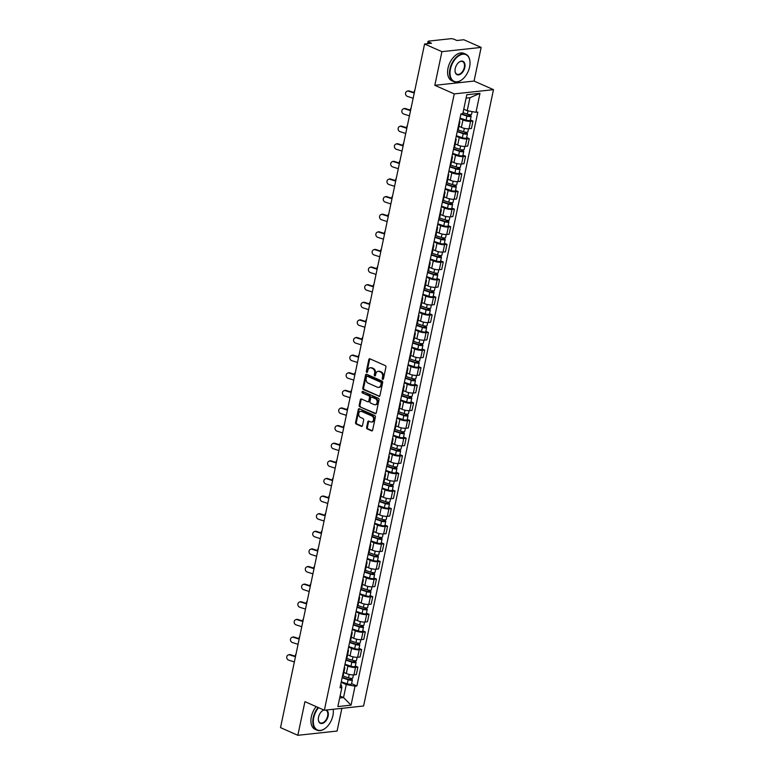 <?xml version="1.0" encoding="UTF-8"?>
<svg xmlns="http://www.w3.org/2000/svg" width="774" height="774" viewBox="0 0 774 774"><rect width="100%" height="100%" fill="white"/><g stroke="black" fill="none" stroke-linecap="round" stroke-linejoin="round"><path stroke-width="1.16" d="M382.675 379.395A0.822 0.619 -96.2 0 0 383.44 378.883L385.926 367.108A1.171 0.88 -96.2 0 0 385.297 365.618L369.914 358.817A1.171 0.88 -96.2 0 0 368.83 359.542L366.344 371.317A0.822 0.619 -96.2 0 0 367.544 371.849L367.863 370.33A3.754 2.825 -96.2 0 1 370.195 367.805A3.754 2.825 -96.2 0 1 371.346 367.989L372.633 368.559A3.754 2.825 -96.2 0 1 374.616 373.31L374.297 374.839A0.822 0.619 -96.2 0 0 375.496 375.371L375.816 373.842A3.754 2.825 -96.2 0 1 378.147 371.317A3.754 2.825 -96.2 0 1 379.299 371.51L380.576 372.071A3.754 2.825 -96.2 0 1 382.569 376.832L382.25 378.351A0.822 0.619 -96.2 0 0 382.675 379.395M366.615 427.451A1.171 0.88 -96.2 0 0 367.244 428.941L371.559 430.847A1.171 0.88 -96.2 0 0 372.642 430.121L375.4 417.041A1.171 0.88 -96.2 0 0 374.78 415.551L359.397 408.749A1.171 0.88 -96.2 0 0 358.304 409.475L355.547 422.556A1.171 0.88 -96.2 0 0 356.175 424.046L361.381 426.348A1.171 0.88 -96.2 0 0 362.474 425.623L363.654 420.021A1.171 0.88 -96.2 0 0 363.035 418.541L360.442 417.389A3.144 2.361 -96.2 0 1 358.701 414.042A3.144 2.361 -96.2 0 1 360.732 411.304A3.144 2.361 -96.2 0 1 361.7 411.458L371.82 415.948A3.144 2.361 -96.2 0 1 373.561 419.295A3.144 2.361 -96.2 0 1 371.539 422.033A3.144 2.361 -96.2 0 1 370.572 421.878L368.888 421.124A1.171 0.88 -96.2 0 0 367.795 421.859L366.615 427.451L367.408 427.374A1.171 0.88 -96.2 0 0 368.027 428.854L372.294 430.741M434.824 85.314L474.065 81.057L481.157 47.407L441.915 51.664L434.824 85.314L454.241 93.906L324.354 710.242L304.937 701.65L297.845 735.3L280.517 727.628L424.587 44.002L431.524 43.247L428.825 42.048L428.506 43.576M441.915 51.664L424.587 44.002M378.825 396.375A1.171 0.88 -96.2 0 0 379.908 395.649L382.666 382.569A1.171 0.88 -96.2 0 0 382.046 381.079L366.663 374.277A1.171 0.88 -96.2 0 0 365.57 375.003L362.812 388.084A1.171 0.88 -96.2 0 0 363.432 389.574L379.521 396.307M379.028 399.81L376.28 412.881A1.171 0.88 -96.2 0 1 375.187 413.616L359.804 406.805A1.171 0.88 -96.2 0 1 359.184 405.324L360.365 399.723A1.171 0.88 -96.2 0 1 361.448 398.997L367.689 401.754A1.171 0.88 -96.2 0 0 368.782 401.029L369.556 397.314A1.171 0.88 -96.2 0 0 368.937 395.824L362.445 392.95A0.822 0.619 -96.2 0 1 362.774 391.402L378.409 398.32A1.171 0.88 -96.2 0 1 379.028 399.81M481.157 47.407L463.829 39.745L456.883 40.5L454.183 39.3A2.39 0.629 11.9 0 0 450.874 38.7L428.661 41.109A2.39 0.629 11.9 0 0 428.061 41.39A2.39 0.629 11.9 0 0 428.825 42.048M474.065 81.057L493.483 89.658L363.596 705.985L324.354 710.242M297.845 735.3L337.087 731.043L341.876 708.345M459.408 121.218A5.505 1.451 -168.1 0 1 459.882 122.002A5.505 1.451 -168.1 0 1 459.137 122.524M458.972 126.317L461.401 127.4A5.505 1.451 11.9 0 0 469.015 128.774L470.592 121.325A5.505 1.451 -168.1 0 1 462.968 119.941L459.959 118.615M470.592 121.325L472.982 121.063L470.379 119.912M457.569 129.974A5.505 1.451 11.9 0 0 458.305 129.452L459.882 122.002M469.015 128.774L471.414 128.513L472.982 121.063M455.702 138.836A5.505 1.451 -168.1 0 1 456.167 139.61A5.505 1.451 -168.1 0 1 455.422 140.142M466.674 137.53L469.267 138.681L466.877 138.943A5.505 1.451 -168.1 0 1 459.263 137.559L456.244 136.224M453.854 147.592A5.505 1.451 11.9 0 0 454.599 147.07L456.167 139.61M455.257 143.935L457.686 145.009A5.505 1.451 11.9 0 0 465.309 146.392L467.699 146.131L469.267 138.681M451.987 156.445A5.505 1.451 -168.1 0 1 452.451 157.228A5.505 1.451 -168.1 0 1 451.716 157.751M462.958 155.148L465.561 156.3L463.162 156.561A5.505 1.451 -168.1 0 1 455.547 155.177L452.538 153.842M450.139 165.21A5.505 1.451 11.9 0 0 450.884 164.678L452.451 157.228M451.542 161.553L453.98 162.627A5.505 1.451 11.9 0 0 461.594 164.011L463.984 163.749L465.561 156.3M448.272 174.063A5.505 1.451 -168.1 0 1 448.746 174.847A5.505 1.451 -168.1 0 1 448.001 175.369M459.243 172.766L461.846 173.908L459.456 174.169A5.505 1.451 -168.1 0 1 451.832 172.796L448.823 171.46M446.434 182.819A5.505 1.451 11.9 0 0 447.169 182.296L448.746 174.847M447.836 179.171L450.265 180.245A5.505 1.451 11.9 0 0 457.879 181.629L460.278 181.368L461.846 173.908M444.566 191.681A5.505 1.451 -168.1 0 1 445.031 192.465A5.505 1.451 -168.1 0 1 444.286 192.987M455.538 190.375L458.131 191.526L455.741 191.788A5.505 1.451 -168.1 0 1 448.127 190.404L445.108 189.079M442.718 200.437A5.505 1.451 11.9 0 0 443.463 199.915L445.031 192.465M444.121 196.78L446.55 197.863A5.505 1.451 11.9 0 0 454.164 199.237L456.563 198.986L458.131 191.526M440.851 209.299A5.505 1.451 -168.1 0 1 441.315 210.073A5.505 1.451 -168.1 0 1 440.57 210.605M451.822 207.993L454.425 209.144L452.026 209.406A5.505 1.451 -168.1 0 1 444.411 208.022L441.403 206.687M439.003 218.055A5.505 1.451 11.9 0 0 439.748 217.533L441.315 210.073M440.406 214.398L442.844 215.472A5.505 1.451 11.9 0 0 450.458 216.855L452.848 216.594L454.425 209.144M437.136 226.917A5.505 1.451 -168.1 0 1 437.61 227.691A5.505 1.451 -168.1 0 1 436.865 228.214M448.107 225.611L450.71 226.763L448.31 227.024A5.505 1.451 -168.1 0 1 440.696 225.64L437.687 224.305M435.288 235.673A5.505 1.451 11.9 0 0 436.033 235.141L437.61 227.691M436.691 232.016L439.129 233.09A5.505 1.451 11.9 0 0 446.743 234.474L449.143 234.212L450.71 226.763M433.43 244.526A5.505 1.451 -168.1 0 1 433.895 245.31A5.505 1.451 -168.1 0 1 433.15 245.832M444.402 243.23L446.995 244.381L444.605 244.632A5.505 1.451 -168.1 0 1 436.991 243.259L433.972 241.923M431.582 253.292A5.505 1.451 11.9 0 0 432.327 252.759L433.895 245.31M432.985 249.634L435.414 250.708A5.505 1.451 11.9 0 0 443.028 252.092L445.427 251.831L446.995 244.381M429.715 262.144A5.505 1.451 -168.1 0 1 430.18 262.928A5.505 1.451 -168.1 0 1 429.435 263.45M440.687 260.838L443.279 261.989L440.89 262.251A5.505 1.451 -168.1 0 1 433.276 260.867L430.267 259.542M427.867 270.9A5.505 1.451 11.9 0 0 428.612 270.378L430.18 262.928M429.27 267.243L431.708 268.326A5.505 1.451 11.9 0 0 439.322 269.7L441.712 269.449L443.279 261.989M426 279.762A5.505 1.451 -168.1 0 1 426.474 280.536A5.505 1.451 -168.1 0 1 425.729 281.068M436.971 278.456L439.574 279.608L437.175 279.869A5.505 1.451 -168.1 0 1 429.56 278.485L426.551 277.15M424.152 288.518A5.505 1.451 11.9 0 0 424.897 287.996L426.474 280.536M425.555 284.861L427.993 285.945A5.505 1.451 11.9 0 0 435.607 287.318L437.997 287.057L439.574 279.608M422.285 297.38A5.505 1.451 -168.1 0 1 422.759 298.154A5.505 1.451 -168.1 0 1 422.014 298.687M433.256 296.074L435.859 297.226L433.469 297.487A5.505 1.451 -168.1 0 1 425.845 296.103L422.836 294.768M420.446 306.136A5.505 1.451 11.9 0 0 421.182 305.614L422.759 298.154M421.849 302.479L424.278 303.553A5.505 1.451 11.9 0 0 431.892 304.937L434.291 304.675L435.859 297.226M418.579 314.989A5.505 1.451 -168.1 0 1 419.044 315.773A5.505 1.451 -168.1 0 1 418.299 316.295M429.551 313.693L432.144 314.844L429.754 315.095A5.505 1.451 -168.1 0 1 422.14 313.722L419.131 312.386M416.731 323.755A5.505 1.451 11.9 0 0 417.476 323.222L419.044 315.773M418.134 320.097L420.563 321.171A5.505 1.451 11.9 0 0 428.186 322.555L430.576 322.294L432.144 314.844M414.864 332.607A5.505 1.451 -168.1 0 1 415.328 333.391A5.505 1.451 -168.1 0 1 414.593 333.913M425.835 331.311L428.438 332.452L426.039 332.714A5.505 1.451 -168.1 0 1 418.424 331.33L415.415 330.005M413.016 341.363A5.505 1.451 11.9 0 0 413.761 340.841L415.328 333.391M414.419 337.716L416.857 338.789A5.505 1.451 11.9 0 0 424.471 340.173L426.861 339.912L428.438 332.452M411.149 350.225A5.505 1.451 -168.1 0 1 411.623 351.009A5.505 1.451 -168.1 0 1 410.878 351.531M422.12 348.919L424.723 350.071L422.333 350.332A5.505 1.451 -168.1 0 1 414.709 348.948L411.7 347.623M409.311 358.981A5.505 1.451 11.9 0 0 410.046 358.459L411.623 351.009M410.713 355.324L413.142 356.408A5.505 1.451 11.9 0 0 420.756 357.781L423.155 357.52L424.723 350.071M407.443 367.844A5.505 1.451 -168.1 0 1 407.908 368.618A5.505 1.451 -168.1 0 1 407.163 369.15M418.415 366.537L421.008 367.689L418.618 367.95A5.505 1.451 -168.1 0 1 411.004 366.566L407.985 365.231M405.595 376.599A5.505 1.451 11.9 0 0 406.34 376.077L407.908 368.618M406.998 372.942L409.427 374.016A5.505 1.451 11.9 0 0 417.051 375.4L419.44 375.138L421.008 367.689M403.728 385.452A5.505 1.451 -168.1 0 1 404.192 386.236A5.505 1.451 -168.1 0 1 403.457 386.758M414.7 384.156L417.302 385.307L414.903 385.568A5.505 1.451 -168.1 0 1 407.288 384.185L404.28 382.849M401.88 394.218A5.505 1.451 11.9 0 0 402.625 393.685L404.192 386.236M403.283 390.56L405.721 391.634A5.505 1.451 11.9 0 0 413.335 393.018L415.725 392.757L417.302 385.307M400.013 403.07A5.505 1.451 -168.1 0 1 400.487 403.854A5.505 1.451 -168.1 0 1 399.742 404.376M410.984 401.774L413.587 402.915L411.188 403.177A5.505 1.451 -168.1 0 1 403.573 401.803L400.564 400.468M398.165 411.826A5.505 1.451 11.9 0 0 398.91 411.304L400.487 403.854M399.577 408.179L402.006 409.252A5.505 1.451 11.9 0 0 409.62 410.636L412.02 410.375L413.587 402.915M396.307 420.688A5.505 1.451 -168.1 0 1 396.772 421.472A5.505 1.451 -168.1 0 1 396.027 421.994M407.279 419.382L409.872 420.534L407.482 420.795A5.505 1.451 -168.1 0 1 399.868 419.411L396.849 418.086M394.459 429.444A5.505 1.451 11.9 0 0 395.204 428.922L396.772 421.472M395.862 425.787L398.291 426.871A5.505 1.451 11.9 0 0 405.905 428.245L408.304 427.993L409.872 420.534M392.592 438.307A5.505 1.451 -168.1 0 1 393.057 439.081A5.505 1.451 -168.1 0 1 392.312 439.613M403.564 437L406.166 438.152L403.767 438.413A5.505 1.451 -168.1 0 1 396.153 437.029L393.144 435.694M390.744 447.062A5.505 1.451 11.9 0 0 391.489 446.54L393.057 439.081M392.147 443.405L394.585 444.479A5.505 1.451 11.9 0 0 402.199 445.863L404.589 445.601L406.166 438.152M388.877 455.915A5.505 1.451 -168.1 0 1 389.351 456.699A5.505 1.451 -168.1 0 1 388.606 457.221M399.848 454.619L402.451 455.77L400.052 456.031A5.505 1.451 -168.1 0 1 392.437 454.648L389.428 453.312M387.029 464.681A5.505 1.451 11.9 0 0 387.774 464.148L389.351 456.699M388.432 461.023L390.87 462.097A5.505 1.451 11.9 0 0 398.484 463.481L400.874 463.22L402.451 455.77M385.162 473.533A5.505 1.451 -168.1 0 1 385.636 474.317A5.505 1.451 -168.1 0 1 384.891 474.839M396.143 472.237L398.736 473.388L396.346 473.64A5.505 1.451 -168.1 0 1 388.732 472.266L385.713 470.931M383.324 482.299A5.505 1.451 11.9 0 0 384.068 481.767L385.636 474.317M384.726 478.642L387.155 479.716A5.505 1.451 11.9 0 0 394.769 481.099L397.168 480.838L398.736 473.388M381.456 491.151A5.505 1.451 -168.1 0 1 381.921 491.935A5.505 1.451 -168.1 0 1 381.176 492.458M392.428 489.845L395.021 490.997L392.631 491.258A5.505 1.451 -168.1 0 1 385.017 489.874L382.008 488.549M379.608 499.907A5.505 1.451 11.9 0 0 380.353 499.385L381.921 491.935M381.011 496.25L383.44 497.334A5.505 1.451 11.9 0 0 391.063 498.708L393.453 498.456L395.021 490.997M377.741 508.77A5.505 1.451 -168.1 0 1 378.205 509.544A5.505 1.451 -168.1 0 1 377.47 510.076M388.712 507.463L391.315 508.615L388.916 508.876A5.505 1.451 -168.1 0 1 381.301 507.492L378.293 506.157M375.893 517.525A5.505 1.451 11.9 0 0 376.638 517.003L378.205 509.544M377.296 513.868L379.734 514.942A5.505 1.451 11.9 0 0 387.348 516.326L389.738 516.064L391.315 508.615M374.026 526.388A5.505 1.451 -168.1 0 1 374.5 527.162A5.505 1.451 -168.1 0 1 373.755 527.694M384.997 525.082L387.6 526.233L385.21 526.494A5.505 1.451 -168.1 0 1 377.586 525.111L374.577 523.775M372.188 535.144A5.505 1.451 11.9 0 0 372.923 534.621L374.5 527.162M373.59 531.486L376.019 532.56A5.505 1.451 11.9 0 0 383.633 533.944L386.033 533.683L387.6 526.233M370.32 543.996A5.505 1.451 -168.1 0 1 370.785 544.78A5.505 1.451 -168.1 0 1 370.04 545.302M381.292 542.7L383.885 543.851L381.495 544.103A5.505 1.451 -168.1 0 1 373.881 542.729L370.862 541.394M368.472 552.762A5.505 1.451 11.9 0 0 369.217 552.23L370.785 544.78M369.875 549.105L372.304 550.179A5.505 1.451 11.9 0 0 379.928 551.562L382.317 551.301L383.885 543.851M366.605 561.614A5.505 1.451 -168.1 0 1 367.07 562.398A5.505 1.451 -168.1 0 1 366.334 562.921M377.577 560.318L380.179 561.46L377.78 561.721A5.505 1.451 -168.1 0 1 370.166 560.337L367.157 559.012M364.757 570.37A5.505 1.451 11.9 0 0 365.502 569.848L367.07 562.398M366.16 566.723L368.598 567.797A5.505 1.451 11.9 0 0 376.212 569.18L378.602 568.919L380.179 561.46M362.89 579.233A5.505 1.451 -168.1 0 1 363.364 580.016A5.505 1.451 -168.1 0 1 362.619 580.539M373.861 577.926L376.464 579.078L374.074 579.339A5.505 1.451 -168.1 0 1 366.45 577.955L363.441 576.63M361.052 587.988A5.505 1.451 11.9 0 0 361.787 587.466L363.364 580.016M362.455 584.331L364.883 585.415A5.505 1.451 11.9 0 0 372.497 586.789L374.897 586.528L376.464 579.078M359.184 596.851A5.505 1.451 -168.1 0 1 359.649 597.625A5.505 1.451 -168.1 0 1 358.904 598.157M370.156 595.545L372.749 596.696L370.359 596.957A5.505 1.451 -168.1 0 1 362.745 595.574L359.726 594.239M357.336 605.607A5.505 1.451 11.9 0 0 358.081 605.084L359.649 597.625M358.739 601.949L361.168 603.023A5.505 1.451 11.9 0 0 368.782 604.407L371.181 604.146L372.749 596.696M355.469 614.459A5.505 1.451 -168.1 0 1 355.934 615.243A5.505 1.451 -168.1 0 1 355.189 615.765M366.441 613.163L369.043 614.314L366.644 614.575A5.505 1.451 -168.1 0 1 359.03 613.192L356.021 611.857M353.621 623.225A5.505 1.451 11.9 0 0 354.366 622.693L355.934 615.243M355.024 619.568L357.462 620.642A5.505 1.451 11.9 0 0 365.076 622.025L367.466 621.764L369.043 614.314M351.754 632.077A5.505 1.451 -168.1 0 1 352.228 632.861A5.505 1.451 -168.1 0 1 351.483 633.384M362.725 630.781L365.328 631.923L362.929 632.184A5.505 1.451 -168.1 0 1 355.314 630.81L352.305 629.475M349.906 640.833A5.505 1.451 11.9 0 0 350.651 640.311L352.228 632.861M351.309 637.186L353.747 638.26A5.505 1.451 11.9 0 0 361.361 639.643L363.761 639.382L365.328 631.923M348.048 649.696A5.505 1.451 -168.1 0 1 348.513 650.479A5.505 1.451 -168.1 0 1 347.768 651.002M359.02 648.389L361.613 649.541L359.223 649.802A5.505 1.451 -168.1 0 1 351.609 648.419L348.59 647.093M346.201 658.451A5.505 1.451 11.9 0 0 346.946 657.929L348.513 650.479M347.603 654.794L350.032 655.878A5.505 1.451 11.9 0 0 357.646 657.252L360.045 657L361.613 649.541M344.333 667.314A5.505 1.451 -168.1 0 1 344.798 668.088A5.505 1.451 -168.1 0 1 344.053 668.62M355.305 666.008L357.898 667.159L355.508 667.42A5.505 1.451 -168.1 0 1 347.894 666.037L344.885 664.702M342.485 676.07A5.505 1.451 11.9 0 0 343.23 675.547L344.798 668.088M343.888 672.413L346.326 673.486A5.505 1.451 11.9 0 0 353.941 674.87L356.33 674.609L357.898 667.159M463.752 109.173L467.206 110.701L469.944 97.718L466.074 98.134M339.67 697.984L343.53 697.567L346.268 684.574L355.043 686.17L351.048 705.143L337.861 706.575L341.856 687.602L340.018 687.796L460.946 113.923L462.794 113.73L466.79 94.757L479.977 93.325L475.981 112.298L467.206 110.701M355.043 686.17L356.891 685.967L477.819 112.095L475.981 112.298M454.241 93.906L493.483 89.658M340.076 696.039L343.53 697.567L351.048 705.143M340.647 684.777L341.402 685.106L341.856 687.602M346.268 684.574L341.17 682.32M351.589 683.626L356.891 685.967M479.977 93.325L469.944 97.718M383.304 379.202A0.822 0.619 -96.2 0 1 383.033 378.273L383.353 376.745A3.754 2.825 -96.2 0 0 381.359 371.984L380.576 372.071M378.147 371.317L378.931 371.23A3.754 2.825 -96.2 0 1 380.082 371.423L381.359 371.984M370.195 367.805L370.978 367.718A3.754 2.825 -96.2 0 1 372.13 367.902L373.416 368.472A3.754 2.825 -96.2 0 1 375.4 373.232L375.08 374.751A0.822 0.619 -96.2 0 0 375.351 375.69M369.962 358.836A1.171 0.88 -96.2 0 0 369.614 359.455L367.128 371.239A0.822 0.619 -96.2 0 0 367.408 372.168M366.702 374.297A1.171 0.88 -96.2 0 0 366.354 374.916L363.596 387.997A1.171 0.88 -96.2 0 0 364.225 389.486L379.56 396.278M381.214 383.256A0.822 0.619 -96.2 0 0 380.779 382.221L367.273 376.241A0.822 0.619 -96.2 0 0 366.508 376.754L366.17 378.36A3.754 2.825 -96.2 0 0 368.163 383.12L377.393 387.203A3.754 2.825 -96.2 0 0 378.544 387.397A3.754 2.825 -96.2 0 0 380.876 384.872L381.214 383.256L381.998 383.178A0.822 0.619 -96.2 0 0 381.563 382.133L380.779 382.221M367.563 376.212A0.822 0.619 -96.2 0 1 368.056 376.154L381.563 382.133M378.544 387.397L379.328 387.31A3.754 2.825 -96.2 0 0 381.659 384.784L380.876 384.872M381.998 383.178L381.659 384.784M375.922 413.51L359.804 406.805M361.497 399.016A1.171 0.88 -96.2 0 0 361.148 399.636L359.968 405.237A1.171 0.88 -96.2 0 0 360.587 406.718M368.472 401.667A1.171 0.88 -96.2 0 0 369.566 400.942L370.349 397.226A1.171 0.88 -96.2 0 0 369.72 395.737L362.445 392.95M362.948 391.48A0.822 0.619 -96.2 0 0 363.229 392.863M374.161 404.618A3.144 2.361 -96.2 0 0 375.129 404.773A3.144 2.361 -96.2 0 0 377.151 402.045A3.144 2.361 -96.2 0 0 375.409 398.687L371.849 397.11A1.171 0.88 -96.2 0 0 370.756 397.836L369.972 401.551A1.171 0.88 -96.2 0 0 370.591 403.041L374.161 404.618M375.129 404.773L375.912 404.696A3.144 2.361 -96.2 0 0 377.935 401.958A3.144 2.361 -96.2 0 0 376.203 398.6L375.409 398.687M371.481 397.052L372.265 396.965A1.171 0.88 -96.2 0 1 372.633 397.023L376.203 398.6M368.937 421.143A1.171 0.88 -96.2 0 0 368.579 421.772L367.408 427.374M371.539 422.033L372.323 421.946A3.144 2.361 -96.2 0 0 374.345 419.208A3.144 2.361 -96.2 0 0 372.613 415.861L371.82 415.948M360.732 411.304L361.516 411.217A3.144 2.361 -96.2 0 1 362.484 411.381L372.613 415.861M359.446 408.769A1.171 0.88 -96.2 0 0 359.088 409.388L356.33 422.469A1.171 0.88 -96.2 0 0 356.959 423.959L362.126 426.242M414.796 90.423A2.748 1.48 -88.1 0 0 413.993 92.512M461.73 113.846L467.602 115.8L470.205 115.374A2.99 0.784 11.9 0 1 471.163 116.197L470.311 120.27A2.99 0.784 11.9 0 1 466.064 120.105L460.066 118.103M460.927 114.039L466.916 116.042A2.99 0.784 11.9 0 0 471.163 116.197M469.373 114.581L469.063 116.061M463.016 112.685L467.322 114.126A2.99 0.784 11.9 0 0 471.569 114.281L472.14 111.601M470.35 114.649L470.205 115.374M414.245 93.044L408.575 91.226A2.748 2.467 -111.8 0 0 405.528 93.886A2.748 2.467 -111.8 0 0 407.482 96.421L413.152 98.24M407.008 91.264L407.646 91.013A2.748 2.467 68.2 0 1 409.214 90.974L414.342 92.619M411.091 108.031A2.748 1.48 -88.1 0 0 410.278 110.121M457.308 131.222L463.897 133.418L466.49 132.983A2.99 0.784 11.9 0 1 467.457 133.815L466.596 137.878A2.99 0.784 11.9 0 1 462.349 137.724L456.35 135.721M457.211 131.657L463.21 133.66A2.99 0.784 11.9 0 0 467.457 133.815M465.658 132.199L465.348 133.67M457.927 129.848L463.616 131.744A2.99 0.784 11.9 0 0 467.854 131.899L468.512 128.813M466.645 132.267L466.49 132.983M407.376 125.649A2.748 1.48 -88.1 0 0 406.573 127.739M453.593 148.84L460.182 151.036L462.775 150.601A2.99 0.784 11.9 0 1 463.742 151.433L462.881 155.497A2.99 0.784 11.9 0 1 458.634 155.342L452.645 153.339M453.496 149.276L459.495 151.278A2.99 0.784 11.9 0 0 463.742 151.433M461.943 149.817L461.633 151.288M454.222 147.457L459.901 149.353A2.99 0.784 11.9 0 0 464.148 149.517L464.797 146.431M462.929 149.885L462.775 150.601M410.53 110.663L404.86 108.844A2.748 2.467 -111.8 0 0 401.822 111.504A2.748 2.467 -111.8 0 0 403.767 114.039L409.436 115.858M403.293 108.882L403.931 108.631A2.748 2.467 68.2 0 1 405.499 108.583L410.626 110.237M406.824 128.281L401.155 126.452A2.748 2.467 -111.8 0 0 398.107 129.123A2.748 2.467 -111.8 0 0 400.061 131.648L405.731 133.476M399.587 126.501L400.226 126.239A2.748 2.467 68.2 0 1 401.793 126.201L406.911 127.845M450.449 69.041A14.59 8.833 113.9 0 0 452.732 80.467A14.59 8.833 113.9 0 0 462.33 79.393A14.59 8.833 113.9 0 0 469.595 66.97A14.59 8.833 113.9 0 0 470.002 62.055A14.59 8.833 113.9 0 0 461.111 54.654A14.59 8.833 113.9 0 0 450.449 69.041M462.223 79.47A14.948 9.046 -66.1 0 1 462.126 79.558A14.948 9.046 -66.1 0 1 453.709 81.56A14.948 9.046 -66.1 0 1 449.946 68.954A14.948 9.046 -66.1 0 1 465.813 54.219A14.948 9.046 -66.1 0 1 469.982 61.794A14.948 9.046 -66.1 0 1 469.992 61.92M455.238 68.528A7.295 4.412 -66.1 0 1 458.866 62.307A7.295 4.412 -66.1 0 1 463.665 61.775A7.295 4.412 -66.1 0 1 464.806 67.483A7.295 4.412 -66.1 0 1 459.475 74.681A7.295 4.412 -66.1 0 1 455.035 70.976A7.295 4.412 -66.1 0 1 455.238 68.528M455.025 70.85A6.937 4.199 113.9 0 0 456.95 74.236A6.937 4.199 113.9 0 0 464.313 67.396A6.937 4.199 113.9 0 0 462.571 61.543A6.937 4.199 113.9 0 0 458.769 62.394M453.709 81.56L451.793 80.719A14.948 9.046 -66.1 0 1 448.03 68.102A14.948 9.046 -66.1 0 1 463.897 53.367L465.813 54.219M318.569 707.678A14.59 8.833 113.9 0 0 313.76 717.672A14.59 8.833 113.9 0 0 316.044 729.089A14.59 8.833 113.9 0 0 325.641 728.015A14.59 8.833 113.9 0 0 332.907 715.592A14.59 8.833 113.9 0 0 333.313 710.687A14.59 8.833 113.9 0 0 333.159 709.284M325.535 728.102A14.948 9.046 -66.1 0 1 325.438 728.179A14.948 9.046 -66.1 0 1 317.021 730.192A14.948 9.046 -66.1 0 1 313.257 717.585A14.948 9.046 -66.1 0 1 318.085 707.465M326.415 710.019A7.295 4.412 -66.1 0 1 328.118 716.114A7.295 4.412 -66.1 0 1 322.787 723.303A7.295 4.412 -66.1 0 1 318.346 719.607A7.295 4.412 -66.1 0 1 318.549 717.15A7.295 4.412 -66.1 0 1 322.178 710.938A7.295 4.412 -66.1 0 1 323.784 709.99M318.337 719.472A6.937 4.199 113.9 0 0 320.262 722.858A6.937 4.199 113.9 0 0 327.625 716.027A6.937 4.199 113.9 0 0 325.883 710.174A6.937 4.199 113.9 0 0 325.69 710.097M323.948 710.058A6.937 4.199 113.9 0 0 322.081 711.025M317.021 730.192L315.105 729.34A14.948 9.046 -66.1 0 1 311.341 716.734A14.948 9.046 -66.1 0 1 316.169 706.623M333.188 709.284A14.948 9.046 -66.1 0 1 333.294 710.416A14.948 9.046 -66.1 0 1 333.304 710.551M403.66 143.267A2.748 1.48 -88.1 0 0 402.857 145.357M449.878 166.449L456.466 168.655L459.069 168.219A2.99 0.784 11.9 0 1 460.027 169.051L459.176 173.115A2.99 0.784 11.9 0 1 454.928 172.96L448.93 170.957M449.791 166.894L455.78 168.887A2.99 0.784 11.9 0 0 460.027 169.051M458.237 167.436L457.927 168.906M450.507 165.075L456.186 166.971A2.99 0.784 11.9 0 0 460.433 167.126L461.081 164.049M459.214 167.503L459.069 168.219M399.955 160.886A2.748 1.48 -88.1 0 0 399.142 162.975M446.163 184.067L452.761 186.273L455.354 185.837A2.99 0.784 11.9 0 1 456.321 186.669L455.46 190.733A2.99 0.784 11.9 0 1 451.213 190.568L445.214 188.575M446.076 184.502L452.074 186.505A2.99 0.784 11.9 0 0 456.321 186.669M454.522 185.044L454.212 186.524M446.792 182.693L452.471 184.589A2.99 0.784 11.9 0 0 456.718 184.744L457.376 181.658M455.509 185.112L455.354 185.837M396.24 178.504A2.748 1.48 -88.1 0 0 395.437 180.584M442.457 201.685L449.046 203.881L451.639 203.456A2.99 0.784 11.9 0 1 452.606 204.278L451.745 208.341A2.99 0.784 11.9 0 1 447.498 208.187L441.509 206.184M442.36 202.12L448.359 204.123A2.99 0.784 11.9 0 0 452.606 204.278M450.807 202.662L450.497 204.143M443.086 200.311L448.765 202.208A2.99 0.784 11.9 0 0 453.013 202.362L453.661 199.276M451.793 202.73L451.639 203.456M403.109 145.899L397.439 144.07A2.748 2.467 -111.8 0 0 394.392 146.741A2.748 2.467 -111.8 0 0 396.346 149.266L402.016 151.094M395.872 144.119L396.511 143.858A2.748 2.467 68.2 0 1 398.078 143.819L403.196 145.464M399.394 163.517L393.724 161.689A2.748 2.467 -111.8 0 0 390.686 164.349A2.748 2.467 -111.8 0 0 392.631 166.884L398.3 168.703M392.157 161.727L392.795 161.476A2.748 2.467 68.2 0 1 394.363 161.437L399.49 163.082M395.688 181.126L390.019 179.307A2.748 2.467 -111.8 0 0 386.971 181.967A2.748 2.467 -111.8 0 0 388.916 184.502L394.595 186.321M388.451 179.345L389.08 179.094A2.748 2.467 68.2 0 1 390.647 179.046L395.775 180.7M392.524 196.112A2.748 1.48 -88.1 0 0 391.721 198.202M438.742 219.303L445.331 221.499L447.933 221.064A2.99 0.784 11.9 0 1 448.891 221.896L448.04 225.96A2.99 0.784 11.9 0 1 443.792 225.805L437.794 223.802M438.655 219.739L444.644 221.741A2.99 0.784 11.9 0 0 448.891 221.896M447.101 220.28L446.792 221.751M439.371 217.92L445.05 219.816A2.99 0.784 11.9 0 0 449.297 219.98L449.946 216.894M448.078 220.348L447.933 221.064M391.973 198.744L386.303 196.915A2.748 2.467 -111.8 0 0 383.256 199.586A2.748 2.467 -111.8 0 0 385.21 202.111L390.88 203.939M384.736 196.964L385.375 196.712A2.748 2.467 68.2 0 1 386.942 196.664L392.06 198.318M388.819 213.73A2.748 1.48 -88.1 0 0 388.006 215.82M435.027 236.912L441.625 239.118L444.218 238.682A2.99 0.784 11.9 0 1 445.176 239.514L444.324 243.578A2.99 0.784 11.9 0 1 440.077 243.423L434.079 241.42M434.94 237.357L440.938 239.36A2.99 0.784 11.9 0 0 445.176 239.514M443.386 237.899L443.076 239.369M435.656 235.538L441.335 237.434A2.99 0.784 11.9 0 0 445.582 237.589L446.23 234.512M444.373 237.966L444.218 238.682M388.258 216.362L382.588 214.533A2.748 2.467 -111.8 0 0 379.55 217.204A2.748 2.467 -111.8 0 0 381.495 219.729L387.164 221.558M381.021 214.582L381.659 214.321A2.748 2.467 68.2 0 1 383.227 214.282L388.354 215.927M385.104 231.349A2.748 1.48 -88.1 0 0 384.301 233.438M431.321 254.53L437.91 256.736L440.503 256.3A2.99 0.784 11.9 0 1 441.47 257.132L440.609 261.196A2.99 0.784 11.9 0 1 436.362 261.031L430.373 259.038M431.224 254.965L437.223 256.968A2.99 0.784 11.9 0 0 441.47 257.132M439.671 255.517L439.361 256.987M431.95 253.156L437.629 255.052A2.99 0.784 11.9 0 0 441.877 255.207L442.525 252.121M440.658 255.575L440.503 256.3M384.552 233.98L378.873 232.152A2.748 2.467 -111.8 0 0 375.835 234.812A2.748 2.467 -111.8 0 0 377.78 237.347L383.449 239.166M377.306 232.19L377.944 231.939A2.748 2.467 68.2 0 1 379.512 231.9L384.639 233.545M381.389 248.967A2.748 1.48 -88.1 0 0 380.585 251.047M427.606 272.148L434.195 274.344L436.788 273.919A2.99 0.784 11.9 0 1 437.755 274.741L436.904 278.814A2.99 0.784 11.9 0 1 432.656 278.65L426.658 276.647M427.509 272.583L433.508 274.586A2.99 0.784 11.9 0 0 437.755 274.741M435.965 273.125L435.646 274.606M428.235 270.774L433.914 272.671A2.99 0.784 11.9 0 0 438.161 272.825L438.81 269.739M436.942 273.193L436.788 273.919M380.837 251.589L375.167 249.77A2.748 2.467 -111.8 0 0 372.12 252.43A2.748 2.467 -111.8 0 0 374.074 254.965L379.744 256.784M373.6 249.809L374.239 249.557A2.748 2.467 68.2 0 1 375.806 249.509L380.924 251.163M377.673 266.575A2.748 1.48 -88.1 0 0 376.87 268.665M423.891 289.766L430.479 291.962L433.082 291.527A2.99 0.784 11.9 0 1 434.04 292.359L433.188 296.423A2.99 0.784 11.9 0 1 428.941 296.268L422.943 294.265M423.804 290.202L429.793 292.204A2.99 0.784 11.9 0 0 434.04 292.359M432.25 290.743L431.94 292.214M424.52 288.383L430.199 290.279A2.99 0.784 11.9 0 0 434.446 290.443L435.094 287.357M433.227 290.811L433.082 291.527M373.968 284.193A2.748 1.48 -88.1 0 0 373.155 286.283M420.185 307.384L426.774 309.581L429.367 309.145A2.99 0.784 11.9 0 1 430.334 309.977L429.473 314.041A2.99 0.784 11.9 0 1 425.226 313.886L419.227 311.883M420.089 307.82L426.087 309.823A2.99 0.784 11.9 0 0 430.334 309.977M428.535 308.362L428.225 309.832M420.804 306.001L426.493 307.897A2.99 0.784 11.9 0 0 430.731 308.062L431.389 304.975M429.522 308.429L429.367 309.145M370.253 301.812A2.748 1.48 -88.1 0 0 369.45 303.901M416.47 324.993L423.059 327.199L425.652 326.763A2.99 0.784 11.9 0 1 426.619 327.596L425.758 331.659A2.99 0.784 11.9 0 1 421.52 331.504L415.522 329.501M416.373 325.438L422.372 327.431A2.99 0.784 11.9 0 0 426.619 327.596M424.82 325.98L424.51 327.45M417.099 323.619L422.778 325.515A2.99 0.784 11.9 0 0 427.025 325.67L427.674 322.594M425.806 326.048L425.652 326.763M366.537 319.43A2.748 1.48 -88.1 0 0 365.734 321.52M412.755 342.611L419.344 344.807L421.946 344.382A2.99 0.784 11.9 0 1 422.904 345.204L422.053 349.277A2.99 0.784 11.9 0 1 417.805 349.113L411.807 347.11M412.668 343.046L418.657 345.049A2.99 0.784 11.9 0 0 422.904 345.204M421.114 343.588L420.804 345.069M413.384 341.237L419.063 343.134A2.99 0.784 11.9 0 0 423.31 343.288L423.959 340.202M422.091 343.656L421.946 344.382M362.832 337.038A2.748 1.48 -88.1 0 0 362.019 339.128M409.04 360.229L415.638 362.426L418.231 361.99A2.99 0.784 11.9 0 1 419.198 362.822L418.337 366.886A2.99 0.784 11.9 0 1 414.09 366.731L408.091 364.728M408.953 360.665L414.951 362.667A2.99 0.784 11.9 0 0 419.198 362.822M417.399 361.206L417.089 362.677M409.669 358.855L415.348 360.742A2.99 0.784 11.9 0 0 419.595 360.907L420.253 357.82M418.386 361.274L418.231 361.99M359.117 354.656A2.748 1.48 -88.1 0 0 358.314 356.746M405.334 377.847L411.923 380.044L414.516 379.608A2.99 0.784 11.9 0 1 415.483 380.44L414.622 384.504A2.99 0.784 11.9 0 1 410.375 384.349L404.386 382.346M405.237 378.283L411.236 380.286A2.99 0.784 11.9 0 0 415.483 380.44M413.684 378.825L413.374 380.295M405.963 376.464L411.642 378.36A2.99 0.784 11.9 0 0 415.89 378.525L416.538 375.438M414.671 378.892L414.516 379.608M377.122 269.207L371.452 267.388A2.748 2.467 -111.8 0 0 368.405 270.049A2.748 2.467 -111.8 0 0 370.359 272.574L376.029 274.402M369.885 267.427L370.523 267.175A2.748 2.467 68.2 0 1 372.091 267.127L377.219 268.781M373.407 286.825L367.737 284.996A2.748 2.467 -111.8 0 0 364.699 287.667A2.748 2.467 -111.8 0 0 366.644 290.192L372.313 292.021M366.17 285.045L366.808 284.784A2.748 2.467 68.2 0 1 368.376 284.745L373.503 286.39M369.701 304.443L364.032 302.615A2.748 2.467 -111.8 0 0 360.984 305.275A2.748 2.467 -111.8 0 0 362.938 307.81L368.608 309.639M362.464 302.653L363.103 302.402A2.748 2.467 68.2 0 1 364.67 302.363L369.788 304.008M365.986 322.052L360.316 320.233A2.748 2.467 -111.8 0 0 357.269 322.893A2.748 2.467 -111.8 0 0 359.223 325.428L364.893 327.247M358.749 320.272L359.388 320.02A2.748 2.467 68.2 0 1 360.955 319.981L366.073 321.626M362.271 339.67L356.601 337.851A2.748 2.467 -111.8 0 0 353.563 340.512A2.748 2.467 -111.8 0 0 355.508 343.046L361.177 344.865M355.034 337.89L355.672 337.638A2.748 2.467 68.2 0 1 357.24 337.59L362.367 339.244M358.565 357.288L352.896 355.459A2.748 2.467 -111.8 0 0 349.848 358.13A2.748 2.467 -111.8 0 0 351.793 360.655L357.472 362.484M351.328 355.508L351.957 355.247A2.748 2.467 68.2 0 1 353.534 355.208L358.652 356.853M355.401 372.275A2.748 1.48 -88.1 0 0 354.598 374.364M401.619 395.456L408.208 397.662L410.81 397.226A2.99 0.784 11.9 0 1 411.768 398.059L410.917 402.122A2.99 0.784 11.9 0 1 406.669 401.967L400.671 399.964M401.532 395.901L407.521 397.894A2.99 0.784 11.9 0 0 411.768 398.059M409.978 396.443L409.669 397.913M402.248 394.082L407.927 395.978A2.99 0.784 11.9 0 0 412.174 396.133L412.823 393.057M410.955 396.511L410.81 397.226M354.85 374.906L349.18 373.078A2.748 2.467 -111.8 0 0 346.133 375.748A2.748 2.467 -111.8 0 0 348.087 378.273L353.757 380.102M347.613 373.126L348.252 372.865A2.748 2.467 68.2 0 1 349.819 372.826L354.937 374.471M351.696 389.893A2.748 1.48 -88.1 0 0 350.883 391.983M397.904 413.074L404.502 415.28L407.095 414.845A2.99 0.784 11.9 0 1 408.062 415.677L407.201 419.74A2.99 0.784 11.9 0 1 402.954 419.576L396.956 417.583M397.817 413.51L403.815 415.512A2.99 0.784 11.9 0 0 408.062 415.677M406.263 414.051L405.953 415.532M398.533 411.7L404.212 413.597A2.99 0.784 11.9 0 0 408.459 413.751L409.107 410.665M407.25 414.119L407.095 414.845M351.135 392.524L345.465 390.696A2.748 2.467 -111.8 0 0 342.427 393.356A2.748 2.467 -111.8 0 0 344.372 395.891L350.042 397.71M343.898 390.735L344.536 390.483A2.748 2.467 68.2 0 1 346.104 390.444L351.232 392.089M347.981 407.511A2.748 1.48 -88.1 0 0 347.178 409.591M394.198 430.692L400.787 432.889L403.38 432.463A2.99 0.784 11.9 0 1 404.347 433.285L403.486 437.349A2.99 0.784 11.9 0 1 399.239 437.194L393.25 435.191M394.101 431.128L400.1 433.13A2.99 0.784 11.9 0 0 404.347 433.285M402.548 431.669L402.238 433.15M394.827 429.318L400.506 431.215A2.99 0.784 11.9 0 0 404.754 431.37L405.402 428.283M403.535 431.737L403.38 432.463M347.429 410.133L341.76 408.314A2.748 2.467 -111.8 0 0 338.712 410.975A2.748 2.467 -111.8 0 0 340.657 413.51L346.326 415.328M340.192 408.353L340.821 408.101A2.748 2.467 68.2 0 1 342.389 408.053L347.516 409.707M344.266 425.12A2.748 1.48 -88.1 0 0 343.463 427.209M390.483 448.31L397.072 450.507L399.665 450.071A2.99 0.784 11.9 0 1 400.632 450.903L399.781 454.967A2.99 0.784 11.9 0 1 395.533 454.812L389.535 452.809M390.386 448.746L396.385 450.749A2.99 0.784 11.9 0 0 400.632 450.903M398.842 449.288L398.523 450.758M391.112 446.927L396.791 448.823A2.99 0.784 11.9 0 0 401.038 448.988L401.687 445.901M399.819 449.355L399.665 450.071M343.714 427.751L338.044 425.923A2.748 2.467 -111.8 0 0 334.997 428.593A2.748 2.467 -111.8 0 0 336.951 431.118L342.621 432.947M336.477 425.971L337.116 425.71A2.748 2.467 68.2 0 1 338.683 425.671L343.801 427.325M340.55 442.738A2.748 1.48 -88.1 0 0 339.747 444.827M386.768 465.919L393.356 468.125L395.959 467.69A2.99 0.784 11.9 0 1 396.917 468.522L396.065 472.585A2.99 0.784 11.9 0 1 391.818 472.43L385.82 470.428M386.681 466.364L392.679 468.367A2.99 0.784 11.9 0 0 396.917 468.522M395.127 466.906L394.817 468.376M387.397 464.545L393.076 466.441A2.99 0.784 11.9 0 0 397.323 466.596L397.971 463.52M396.104 466.974L395.959 467.69M339.999 445.369L334.329 443.541A2.748 2.467 -111.8 0 0 331.282 446.211A2.748 2.467 -111.8 0 0 333.236 448.736L338.906 450.565M332.762 443.589L333.401 443.328A2.748 2.467 68.2 0 1 334.968 443.289L340.096 444.934M336.845 460.356A2.748 1.48 -88.1 0 0 336.032 462.446M383.062 483.537L389.651 485.743L392.244 485.308A2.99 0.784 11.9 0 1 393.211 486.14L392.35 490.203A2.99 0.784 11.9 0 1 388.103 490.039L382.114 488.046M382.966 483.973L388.964 485.975A2.99 0.784 11.9 0 0 393.211 486.14M391.412 484.524L391.102 485.995M383.691 482.163L389.37 484.06A2.99 0.784 11.9 0 0 393.618 484.214L394.266 481.128M392.399 484.582L392.244 485.308M336.293 462.987L330.614 461.159A2.748 2.467 -111.8 0 0 327.576 463.82A2.748 2.467 -111.8 0 0 329.521 466.354L335.19 468.173M329.047 461.198L329.685 460.946A2.748 2.467 68.2 0 1 331.253 460.907L336.38 462.552M333.13 477.974A2.748 1.48 -88.1 0 0 332.327 480.054M379.347 501.155L385.936 503.352L388.529 502.926A2.99 0.784 11.9 0 1 389.496 503.748L388.635 507.821A2.99 0.784 11.9 0 1 384.397 507.657L378.399 505.654M379.25 501.591L385.249 503.593A2.99 0.784 11.9 0 0 389.496 503.748M387.697 502.132L387.387 503.613M379.976 499.781L385.655 501.678A2.99 0.784 11.9 0 0 389.903 501.833L390.551 498.746M388.683 502.2L388.529 502.926M332.578 480.596L326.909 478.777A2.748 2.467 -111.8 0 0 323.861 481.438A2.748 2.467 -111.8 0 0 325.815 483.973L331.485 485.791M325.341 478.816L325.98 478.564A2.748 2.467 68.2 0 1 327.547 478.516L332.665 480.17M329.414 495.583A2.748 1.48 -88.1 0 0 328.611 497.672M375.632 518.774L382.221 520.97L384.823 520.534A2.99 0.784 11.9 0 1 385.781 521.366L384.93 525.43A2.99 0.784 11.9 0 1 380.682 525.275L374.684 523.272M375.545 519.209L381.534 521.212A2.99 0.784 11.9 0 0 385.781 521.366M383.991 519.751L383.681 521.221M376.261 517.39L381.94 519.286A2.99 0.784 11.9 0 0 386.187 519.451L386.836 516.364M384.968 519.818L384.823 520.534M328.863 498.214L323.193 496.395A2.748 2.467 -111.8 0 0 320.146 499.056A2.748 2.467 -111.8 0 0 322.1 501.581L327.77 503.41M321.626 496.434L322.265 496.182A2.748 2.467 68.2 0 1 323.832 496.134L328.96 497.788M325.709 513.201A2.748 1.48 -88.1 0 0 324.896 515.291M371.926 536.392L378.515 538.588L381.108 538.153A2.99 0.784 11.9 0 1 382.075 538.985L381.214 543.048A2.99 0.784 11.9 0 1 376.967 542.893L370.969 540.891M371.83 536.827L377.828 538.83A2.99 0.784 11.9 0 0 382.075 538.985M380.276 537.369L379.966 538.839M372.546 535.008L378.234 536.904A2.99 0.784 11.9 0 0 382.472 537.059L383.13 533.983M381.263 537.437L381.108 538.153M325.148 515.832L319.478 514.004A2.748 2.467 -111.8 0 0 316.44 516.674A2.748 2.467 -111.8 0 0 318.385 519.199L324.054 521.028M317.911 514.052L318.549 513.791A2.748 2.467 68.2 0 1 320.117 513.752L325.244 515.397M321.994 530.819A2.748 1.48 -88.1 0 0 321.191 532.909M368.211 554L374.8 556.206L377.393 555.771A2.99 0.784 11.9 0 1 378.36 556.603L377.499 560.666A2.99 0.784 11.9 0 1 373.252 560.511L367.263 558.509M368.114 554.436L374.113 556.438A2.99 0.784 11.9 0 0 378.36 556.603M376.561 554.987L376.251 556.458M368.84 552.626L374.519 554.523A2.99 0.784 11.9 0 0 378.767 554.677L379.415 551.591M377.548 555.045L377.393 555.771M321.442 533.45L315.773 531.622A2.748 2.467 -111.8 0 0 312.725 534.283A2.748 2.467 -111.8 0 0 314.679 536.817L320.349 538.646M314.205 531.661L314.844 531.409A2.748 2.467 68.2 0 1 316.411 531.37L321.529 533.015M318.278 548.437A2.748 1.48 -88.1 0 0 317.475 550.527M364.496 571.618L371.085 573.815L373.687 573.389A2.99 0.784 11.9 0 1 374.645 574.211L373.794 578.284A2.99 0.784 11.9 0 1 369.546 578.12L363.548 576.117M364.409 572.054L370.398 574.056A2.99 0.784 11.9 0 0 374.645 574.211M372.855 572.596L372.546 574.076M365.125 570.245L370.804 572.141A2.99 0.784 11.9 0 0 375.051 572.296L375.7 569.209M373.832 572.663L373.687 573.389M317.727 551.059L312.057 549.24A2.748 2.467 -111.8 0 0 309.01 551.901A2.748 2.467 -111.8 0 0 310.964 554.436L316.634 556.254M310.49 549.279L311.129 549.027A2.748 2.467 68.2 0 1 312.696 548.989L317.814 550.633M314.573 566.046A2.748 1.48 -88.1 0 0 313.76 568.135M360.781 589.237L367.379 591.433L369.972 590.997A2.99 0.784 11.9 0 1 370.94 591.829L370.078 595.893A2.99 0.784 11.9 0 1 365.831 595.738L359.833 593.735M360.694 589.672L366.692 591.675A2.99 0.784 11.9 0 0 370.94 591.829M369.14 590.214L368.83 591.684M361.41 587.863L367.089 589.749A2.99 0.784 11.9 0 0 371.336 589.914L371.994 586.827M370.127 590.281L369.972 590.997M314.012 568.677L308.342 566.858A2.748 2.467 -111.8 0 0 305.304 569.519A2.748 2.467 -111.8 0 0 307.249 572.044L312.919 573.873M306.775 566.897L307.413 566.645A2.748 2.467 68.2 0 1 308.981 566.597L314.109 568.251M310.858 583.664A2.748 1.48 -88.1 0 0 310.055 585.754M357.075 606.855L363.664 609.051L366.257 608.616A2.99 0.784 11.9 0 1 367.224 609.448L366.363 613.511A2.99 0.784 11.9 0 1 362.116 613.356L356.127 611.354M356.978 607.29L362.977 609.293A2.99 0.784 11.9 0 0 367.224 609.448M365.425 607.832L365.115 609.302M357.704 605.471L363.383 607.367A2.99 0.784 11.9 0 0 367.631 607.532L368.279 604.446M366.412 607.9L366.257 608.616M310.306 586.295L304.637 584.467A2.748 2.467 -111.8 0 0 301.589 587.137A2.748 2.467 -111.8 0 0 303.534 589.662L309.213 591.491M303.069 584.515L303.698 584.254A2.748 2.467 68.2 0 1 305.266 584.215L310.393 585.86M307.143 601.282A2.748 1.48 -88.1 0 0 306.34 603.372M353.36 624.463L359.949 626.669L362.551 626.234A2.99 0.784 11.9 0 1 363.509 627.066L362.658 631.129A2.99 0.784 11.9 0 1 358.41 630.974L352.412 628.972M353.273 624.908L359.262 626.901A2.99 0.784 11.9 0 0 363.509 627.066M361.719 625.45L361.41 626.921M353.989 623.089L359.668 624.986A2.99 0.784 11.9 0 0 363.915 625.14L364.564 622.064M362.696 625.518L362.551 626.234M306.591 603.914L300.922 602.085A2.748 2.467 -111.8 0 0 297.874 604.755A2.748 2.467 -111.8 0 0 299.828 607.28L305.498 609.109M299.354 602.124L299.993 601.872A2.748 2.467 68.2 0 1 301.56 601.833L306.678 603.478M303.437 618.9A2.748 1.48 -88.1 0 0 302.624 620.99M349.645 642.081L356.243 644.287L358.836 643.852A2.99 0.784 11.9 0 1 359.794 644.684L358.942 648.747A2.99 0.784 11.9 0 1 354.695 648.583L348.697 646.59M349.558 642.517L355.556 644.519A2.99 0.784 11.9 0 0 359.794 644.684M358.004 643.059L357.694 644.539M350.274 640.708L355.953 642.604A2.99 0.784 11.9 0 0 360.2 642.759L360.848 639.672M358.991 643.126L358.836 643.852M302.876 621.522L297.206 619.703A2.748 2.467 -111.8 0 0 294.168 622.364A2.748 2.467 -111.8 0 0 296.113 624.899L301.783 626.717M295.639 619.742L296.278 619.49A2.748 2.467 68.2 0 1 297.845 619.452L302.973 621.096M299.722 636.518A2.748 1.48 -88.1 0 0 298.919 638.598M345.939 659.7L352.528 661.896L355.121 661.47A2.99 0.784 11.9 0 1 356.088 662.292L355.227 666.356A2.99 0.784 11.9 0 1 350.98 666.201L344.991 664.198M345.843 660.135L351.841 662.138A2.99 0.784 11.9 0 0 356.088 662.292M354.289 660.677L353.979 662.147M346.568 658.326L352.247 660.222A2.99 0.784 11.9 0 0 356.495 660.377L357.143 657.29M355.276 660.744L355.121 661.47M299.17 639.14L293.491 637.321A2.748 2.467 -111.8 0 0 290.453 639.982A2.748 2.467 -111.8 0 0 292.398 642.517L298.067 644.336M291.924 637.36L292.562 637.108A2.748 2.467 68.2 0 1 294.13 637.06L299.257 638.714M296.007 654.127A2.748 1.48 -88.1 0 0 295.204 656.217M342.224 677.318L348.813 679.514L351.406 679.079A2.99 0.784 11.9 0 1 352.373 679.911L351.522 683.974A2.99 0.784 11.9 0 1 347.274 683.819L341.276 681.817M342.127 677.753L348.126 679.756A2.99 0.784 11.9 0 0 352.373 679.911M350.583 678.295L350.264 679.766M342.853 675.934L348.532 677.831A2.99 0.784 11.9 0 0 352.78 677.995L353.428 674.909M351.56 678.363L351.406 679.079M295.455 656.758L289.786 654.93A2.748 2.467 -111.8 0 0 286.738 657.6A2.748 2.467 -111.8 0 0 288.692 660.125L294.362 661.954M288.218 654.978L288.857 654.717A2.748 2.467 68.2 0 1 290.424 654.678L295.542 656.333M357.646 657.252L359.223 649.802M361.361 639.643L362.929 632.184M365.076 622.025L366.644 614.575M368.782 604.407L370.359 596.957M372.497 586.789L374.074 579.339M376.212 569.18L377.78 561.721M379.928 551.562L381.495 544.103M383.633 533.944L385.21 526.494M387.348 516.326L388.916 508.876M391.063 498.708L392.631 491.258M394.769 481.099L396.346 473.64M398.484 463.481L400.052 456.031M402.199 445.863L403.767 438.413M405.905 428.245L407.482 420.795M409.62 410.636L411.188 403.177M413.335 393.018L414.903 385.568M417.051 375.4L418.618 367.95M420.756 357.781L422.333 350.332M424.471 340.173L426.039 332.714M428.186 322.555L429.754 315.095M431.892 304.937L433.469 297.487M435.607 287.318L437.175 279.869M439.322 269.7L440.89 262.251M443.028 252.092L444.605 244.632M446.743 234.474L448.31 227.024M450.458 216.855L452.026 209.406M454.164 199.237L455.741 191.788M457.879 181.629L459.456 174.169M461.594 164.011L463.162 156.561M465.309 146.392L466.877 138.943M353.941 674.87L355.508 667.42M346.326 673.486L347.894 666.037M350.032 655.878L351.609 648.419M353.747 638.26L355.314 630.81M357.462 620.642L359.03 613.192M361.168 603.023L362.745 595.574M364.883 585.415L366.45 577.955M368.598 567.797L370.166 560.337M372.304 550.179L373.881 542.729M376.019 532.56L377.586 525.111M379.734 514.942L381.301 507.492M383.44 497.334L385.017 489.874M387.155 479.716L388.732 472.266M390.87 462.097L392.437 454.648M394.585 444.479L396.153 437.029M398.291 426.871L399.868 419.411M402.006 409.252L403.573 401.803M405.721 391.634L407.288 384.185M409.427 374.016L411.004 366.566M413.142 356.408L414.709 348.948M416.857 338.789L418.424 331.33M420.563 321.171L422.14 313.722M424.278 303.553L425.845 296.103M427.993 285.945L429.56 278.485M431.708 268.326L433.276 260.867M435.414 250.708L436.991 243.259M439.129 233.09L440.696 225.64M442.844 215.472L444.411 208.022M446.55 197.863L448.127 190.404M450.265 180.245L451.832 172.796M453.98 162.627L455.547 155.177M457.686 145.009L459.263 137.559M461.401 127.4L462.968 119.941M383.353 376.745L382.569 376.832M380.082 371.423L379.299 371.51M375.08 374.751L374.297 374.839M375.4 373.232L374.616 373.31M373.416 368.472L372.633 368.559M372.13 367.902L371.346 367.989M367.128 371.239L366.344 371.317M369.614 359.455L368.83 359.542M383.033 378.273L382.25 378.351M364.225 389.486L363.432 389.574M363.596 387.997L362.812 388.084M366.354 374.916L365.57 375.003M368.056 376.154L367.273 376.241M375.883 413.539L375.187 413.616M359.968 405.237L359.184 405.324M361.148 399.636L360.365 399.723M369.566 400.942L368.782 401.029M370.349 397.226L369.556 397.314M369.72 395.737L368.937 395.824M372.633 397.023L371.849 397.11M368.579 421.772L367.795 421.859M362.484 411.381L361.7 411.458M362.087 426.271L361.381 426.348M356.959 423.959L356.175 424.046M356.33 422.469L355.547 422.556M359.088 409.388L358.304 409.475M372.255 430.779L371.559 430.847M368.027 428.854L367.244 428.941M466.916 116.042L466.064 120.105M468.018 110.856L467.322 114.126M409.214 90.974L408.575 91.226M463.21 133.66L462.349 137.724M464.332 128.339L463.616 131.744M459.495 151.278L458.634 155.342M460.617 145.957L459.901 149.353M405.499 108.583L404.86 108.844M401.793 126.201L401.155 126.452M455.78 168.887L454.928 172.96M456.902 163.566L456.186 166.971M452.074 186.505L451.213 190.568M453.196 181.184L452.471 184.589M448.359 204.123L447.498 208.187M449.481 198.802L448.765 202.208M398.078 143.819L397.439 144.07M394.363 161.437L393.724 161.689M390.647 179.046L390.019 179.307M444.644 221.741L443.792 225.805M445.766 216.42L445.05 219.816M386.942 196.664L386.303 196.915M440.938 239.36L440.077 243.423M442.051 234.029L441.335 237.434M383.227 214.282L382.588 214.533M437.223 256.968L436.362 261.031M438.345 251.647L437.629 255.052M379.512 231.9L378.873 232.152M433.508 274.586L432.656 278.65M434.63 269.265L433.914 272.671M375.806 249.509L375.167 249.77M429.793 292.204L428.941 296.268M430.915 286.883L430.199 290.279M426.087 309.823L425.226 313.886M427.209 304.492L426.493 307.897M422.372 327.431L421.52 331.504M423.494 322.11L422.778 325.515M418.657 345.049L417.805 349.113M419.779 339.728L419.063 343.134M414.951 362.667L414.09 366.731M416.073 357.346L415.348 360.742M411.236 380.286L410.375 384.349M412.358 374.964L411.642 378.36M372.091 267.127L371.452 267.388M368.376 284.745L367.737 284.996M364.67 302.363L364.032 302.615M360.955 319.981L360.316 320.233M357.24 337.59L356.601 337.851M353.534 355.208L352.896 355.459M407.521 397.894L406.669 401.967M408.643 392.573L407.927 395.978M349.819 372.826L349.18 373.078M403.815 415.512L402.954 419.576M404.937 410.191L404.212 413.597M346.104 390.444L345.465 390.696M400.1 433.13L399.239 437.194M401.222 427.809L400.506 431.215M342.389 408.053L341.76 408.314M396.385 450.749L395.533 454.812M397.507 445.427L396.791 448.823M338.683 425.671L338.044 425.923M392.679 468.367L391.818 472.43M393.792 463.036L393.076 466.441M334.968 443.289L334.329 443.541M388.964 485.975L388.103 490.039M390.086 480.654L389.37 484.06M331.253 460.907L330.614 461.159M385.249 503.593L384.397 507.657M386.371 498.272L385.655 501.678M327.547 478.516L326.909 478.777M381.534 521.212L380.682 525.275M382.656 515.89L381.94 519.286M323.832 496.134L323.193 496.395M377.828 538.83L376.967 542.893M378.95 533.499L378.234 536.904M320.117 513.752L319.478 514.004M374.113 556.438L373.252 560.511M375.235 551.117L374.519 554.523M316.411 531.37L315.773 531.622M370.398 574.056L369.546 578.12M371.52 568.735L370.804 572.141M312.696 548.989L312.057 549.24M366.692 591.675L365.831 595.738M367.814 586.353L367.089 589.749M308.981 566.597L308.342 566.858M362.977 609.293L362.116 613.356M364.099 603.972L363.383 607.367M305.266 584.215L304.637 584.467M359.262 626.901L358.41 630.974M360.384 621.58L359.668 624.986M301.56 601.833L300.922 602.085M355.556 644.519L354.695 648.583M356.669 639.198L355.953 642.604M297.845 619.452L297.206 619.703M351.841 662.138L350.98 666.201M352.963 656.816L352.247 660.222M294.13 637.06L293.491 637.321M348.126 679.756L347.274 683.819M349.248 674.435L348.532 677.831M290.424 654.678L289.786 654.93M427.577 43.673L428.061 41.39M367.805 376.116L367.021 376.203M368.83 401.725L368.047 401.812"/></g></svg>
